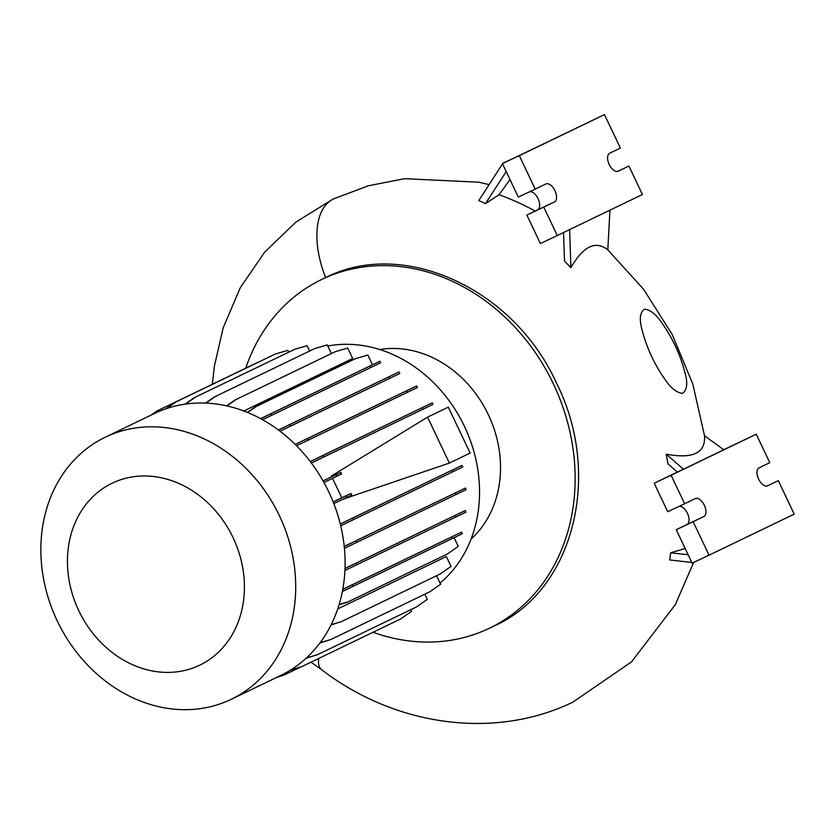 <?xml version="1.0" encoding="UTF-8"?>
<svg xmlns="http://www.w3.org/2000/svg" width="836" height="836" viewBox="0 0 836 836"><rect width="100%" height="100%" fill="white"/><g stroke="black" fill="none" stroke-linecap="round" stroke-linejoin="round"><path stroke-width="1.25" d="M245.721 368.174A193.503 163.553 64.3 0 1 321.515 279.558L325.946 277.427C403.6 238.051 513.879 288.786 556.379 382.857C602.944 474.785 573.6 591.125 493.7 626.164M321.515 279.558A193.503 163.553 64.3 0 1 322.55 279.067A193.503 163.553 64.3 0 1 553.171 383.442A193.503 163.553 64.3 0 1 489.572 628.16A193.503 163.553 64.3 0 1 488.548 628.651A193.503 163.553 64.3 0 1 373.034 632.267M199.25 665.393A100.968 85.345 64.3 0 1 78.751 610.614A100.968 85.345 64.3 0 1 112.63 482.978A100.968 85.345 64.3 0 1 233.119 537.767A100.968 85.345 64.3 0 1 199.25 665.393M230.652 699.586A145.401 122.902 64.3 0 1 57.36 621.148A145.401 122.902 64.3 0 1 105.148 437.259A145.401 122.902 64.3 0 1 105.921 436.894A145.401 122.902 64.3 0 1 279.214 515.321A145.401 122.902 64.3 0 1 231.426 699.209A145.401 122.902 64.3 0 1 230.652 699.586M105.148 437.259L154.535 413.454A145.401 122.902 64.3 0 1 155.308 413.089A145.401 122.902 64.3 0 1 328.6 491.516A145.401 122.902 64.3 0 1 280.812 675.404L231.426 699.209M609.214 164.493A9.948 5.319 64.7 0 0 618.253 171.181A9.948 5.319 64.7 0 0 618.274 171.171L628.912 166.04L642.435 194.506L557.278 235.553L543.766 207.088L554.404 201.957A9.948 5.319 64.7 0 0 554.937 190.681A9.948 5.319 64.7 0 0 545.887 183.972A9.948 5.319 64.7 0 0 545.866 183.983L535.228 189.114L519.334 155.653L604.491 114.605L620.375 148.056L609.737 153.187A9.948 5.319 64.7 0 0 609.214 164.493M758.607 479.112A9.948 5.319 64.7 0 0 767.647 485.81A9.948 5.319 64.7 0 0 767.667 485.8L778.316 480.669L794.2 514.13L709.043 555.177L693.159 521.716L703.797 516.585A9.948 5.319 64.7 0 0 704.33 505.31A9.948 5.319 64.7 0 0 695.291 498.601A9.948 5.319 64.7 0 0 695.259 498.611L684.621 503.742L671.099 475.276L756.256 434.218L769.778 462.684L759.13 467.815A9.948 5.319 64.7 0 0 758.607 479.112M569.619 229.607L570.894 267.645C583.361 246.139 595.66 240.204 607.803 249.859L643.542 289.214L672.196 334.463L692.783 383.975L704.497 435.692C705.751 453.007 692.992 459.163 666.219 454.157L667.995 463.886L677.369 472.079L683.44 469.226L723.777 449.778L704.508 435.702M570.894 267.645L564.499 261.02L563.548 232.533M535.176 211.059A278.545 235.439 -115.7 0 0 499.061 194.704L485.476 203.618L478.809 200.546L502.54 163.866M685.196 548.531L670.66 552.753L669.699 559.942L691.821 562.492M641.881 329.123C646.437 347.222 654.16 364.026 665.069 379.523C670.723 387.998 676.533 392.627 682.5 393.422C687.014 390.193 687.903 383.515 685.144 373.41C680.567 355.269 672.844 338.475 661.955 323.02C656.312 314.555 650.502 309.916 644.535 309.111C640.01 312.34 639.122 319.007 641.881 329.123M226.911 405.93L236.076 399.503L335.142 351.747L347.724 348.037L352.688 358.487L243.798 410.988M278.482 430.038L399.033 371.926L278.409 429.986M295.254 444.47L416.631 385.95L295.202 444.407M310.313 461.597L432.16 402.858L310.26 461.535M427.562 417.143L449.371 463.081L470.135 453.081L448.315 407.132L427.562 417.143L331.296 476.102L331.673 476.75L323.062 480.899M342.405 499.405L449.371 463.081M340.304 524.067L462.015 465.391L340.283 523.994M344.254 546.472L465.391 488.078L344.244 546.399M345.028 568.501L465.224 510.556L345.028 568.417M342.781 589.401L461.524 532.145L342.791 589.307M331.202 624.659L341.203 621.702L440.279 573.945L451.032 566.4L446.361 556.546L337.744 608.911M331.693 624.743L330.983 625.088M327.806 346.01A134.293 113.508 64.3 0 1 464.576 426.632A134.293 113.508 64.3 0 1 440.06 583.079M332.519 478.265L341.767 497.786L333.167 501.934M323.104 480.961L336.02 474.754L336.762 476.321L341.652 473.97L340.91 472.392L331.673 476.75M333.198 501.997L346.073 495.811L346.815 497.378L351.705 495.027L350.953 493.459L341.767 497.786M684.621 503.742L667.713 511.716L654.201 483.25L671.099 475.276M709.043 555.177L692.145 563.15L676.251 529.7L686.899 524.559A9.948 5.319 64.7 0 0 687.714 513.921A9.948 5.319 64.7 0 0 679.093 506.344M676.251 529.7L693.159 521.716M766.936 486.04L778.316 480.669M723.725 449.737L756.256 434.218M654.201 483.25L677.369 472.079M666.219 454.157L683.44 469.226M670.66 552.753L688.164 554.77M502.812 163.448L604.491 114.605M503.053 163.072L519.334 155.653M535.228 189.114L518.32 197.087L502.436 163.626M557.278 235.553L540.37 243.537L526.858 215.071L537.506 209.94A9.948 5.319 64.7 0 0 538.321 199.292A9.948 5.319 64.7 0 0 529.7 191.716M526.858 215.071L543.766 207.088M617.532 171.411L628.912 166.04M509.991 179.562L499.061 194.704M609.946 210.17L607.803 249.859M506.208 171.579L485.476 203.618M379.774 349.542A108.356 91.594 64.3 0 1 488.057 414.081A108.356 91.594 64.3 0 1 471.107 539.001M346.073 495.811L350.953 493.459M333.836 503.617L346.815 497.378M336.02 474.754L340.91 472.392M323.95 482.487L336.762 476.321M306.446 657.932L317.461 654.692L416.537 606.926L427.29 599.381L424.834 594.197M306.07 658.277L317.461 654.692M339.092 604.689L347.107 602.328L447.5 553.944L458.264 546.399L454.115 537.663M342.373 591.512L462.266 533.713L461.524 532.145M352.405 584.772L353.147 586.339M451.471 537.005L452.224 538.572M339.176 604.438L348.434 601.701M290.855 669.866L301.66 666.679L400.726 618.912L411.49 611.377L410.716 609.737M290.134 670.315L301.66 666.679M340.722 525.792L462.757 466.958L462.015 465.391M352.896 518.017L353.638 519.584M451.962 470.25L452.704 471.817M296.561 445.766L417.373 387.517L416.631 385.95M307.512 438.576L308.254 440.144M406.589 390.809L407.331 392.377M226.587 405.857L234.749 400.13L335.142 351.747M234.749 400.13L236.076 399.503M150.992 415.158L157.032 410.925L257.979 362.375M152.382 414.489L158.359 410.298L257.425 362.542M157.032 410.925L158.359 410.298M262.525 419.703L380.652 362.761L379.899 361.194L260.581 418.637M247.362 412.388L254.865 407.132L355.258 358.738L367.84 355.028L372.438 364.715M260.665 418.679L270.78 413.81L271.533 415.377M270.78 413.81L369.857 366.053L370.599 367.621M369.857 366.053L379.899 361.194M247.634 412.503L256.192 406.505L355.258 358.738M254.865 407.132L256.192 406.505M185.007 404.154L194.119 397.758L294.523 349.375L307.105 345.665L309.644 351.015M185.55 404.07L195.446 397.131L294.523 349.375M194.119 397.758L195.446 397.131M277.406 677.045L283.843 675.143L299.79 667.462M276.152 677.651L283.843 675.143M331.066 624.931L341.203 621.702M280.039 431.219L399.786 373.493L399.033 371.926M289.914 424.542L290.667 426.109M388.991 376.785L389.733 378.353M205.572 403.088L214.298 396.975L314.691 348.591L327.273 344.881L331.39 353.544M205.98 403.109L215.625 396.348L314.691 348.591M214.298 396.975L215.625 396.348M320.157 642.675L330.774 639.54L429.85 591.783L440.614 584.239L436.57 575.732M319.937 642.978L330.774 639.54M344.934 570.476L465.965 512.123L465.224 510.556M356.105 563.171L356.847 564.739M455.181 515.415L455.923 516.982M344.432 548.312L466.133 489.645L465.391 488.078M356.272 540.693L357.014 542.271M455.338 492.937L456.09 494.504M311.379 463.008L432.902 404.425L432.16 402.858M323.041 455.484L323.783 457.052M422.107 407.717L422.849 409.285M165.747 408.835L174.839 402.461L275.243 354.067L287.814 350.357L288.681 352.175M166.583 408.543L176.166 401.834L275.243 354.067M174.839 402.461L176.166 401.834M333.888 198.728A77.403 41.361 64.6 0 0 333.658 198.832A77.403 41.361 64.6 0 0 333.648 198.843A77.403 41.361 64.6 0 0 333.533 198.895A77.403 41.361 64.6 0 0 325.622 277.583M693.64 562.45L675.373 604.574L631.598 661.788L572.838 702.167C493.867 740.341 394.519 725.805 321.567 669.636A77.403 21.527 -53 0 1 318.652 658.486M686.899 524.559L703.797 516.585M537.506 209.94L554.404 201.957M332.571 199.355L295.923 222.094L264.751 252.054L240.34 287.647L223.202 327.733L214.319 366.471L212.365 384.257M333.658 198.832L368.519 185.749L404.655 178.674L478.704 182.206L489.133 184.589M489.572 628.16L494.306 625.882M310.961 662.196L321.567 669.636"/></g></svg>
